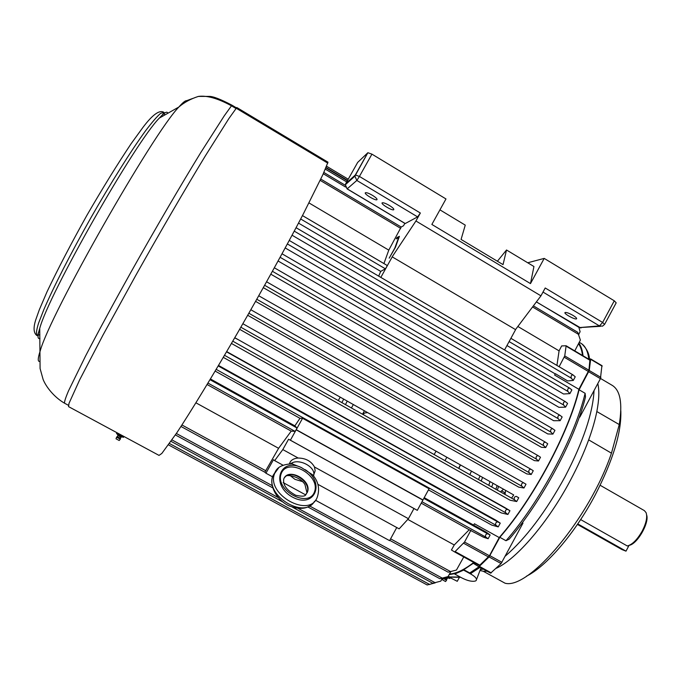 <?xml version="1.0" encoding="UTF-8"?>
<svg xmlns="http://www.w3.org/2000/svg" width="681" height="681" viewBox="0 0 681 681"><rect width="100%" height="100%" fill="white"/><g stroke="black" fill="none" stroke-linecap="round" stroke-linejoin="round"><path stroke-width="1.02" d="M439.943 209.859L465.251 225.122L461.08 239.44L503.046 264.628L506.519 249.995L533.938 266.518L530.482 283.594L431.856 224.449L445.978 198.954L371.928 154.144L367.868 152.714L357.67 162.41L345.752 183.64L345.931 184.236M405.169 223.572L417.606 216.89L420.356 213.017L415.929 220.993L540.944 295.843L515.5 329.595M121.746 436.87L121.065 437.236L117.864 435.534L117.839 434.759L121.856 436.896L123.533 437.304L124.01 436.521M123.576 437.27L116.528 433.474L116.953 432.716M116.928 432.707L116.528 433.474M120.009 435.508L120.503 434.631M588.214 358.861L590.657 359.313L589.235 370.498L579.088 389.77C568.72 432.878 533.385 498.909 499.837 537.3L489.077 556.939L479.373 566.354L478.717 566.618L473.269 563.298L463.77 569.699L463.608 570.116L470.963 574.143C475.457 576.764 477.194 578.893 476.172 580.518L475.432 581.004C472.146 581.838 467.668 580.842 461.99 577.999L454.738 574.04L454.899 573.623L449.145 574.628M480.054 567.35L471.388 573.036L469.737 572.959L463.77 569.699M620.817 410.813C621.617 432.163 613.07 460.245 595.168 495.053C575.053 533.189 546.366 566.439 526.498 576.16M577.769 523.902L626.001 551.15L621.94 549.567L577.42 524.421M463.608 570.116L454.738 574.04M479.994 570.499L483.306 571.274L505.081 583.225C528.779 589.925 589.601 518.164 611.453 453.171L588.665 439.866C592.41 429.566 595.126 420.126 596.828 411.545L619.259 424.569C622.706 403.178 620.272 390.051 611.93 385.191L600.531 378.466M579.667 416.108L579.812 417.121L600.421 378.679L601.919 365.671M611.453 453.171L619.259 424.569M478.717 566.618L490.618 573.147L501.097 563.562L522.991 523.11L521.476 523.8M585.524 396.87L585.115 393.303C574.943 436.487 539.675 502.459 506 540.731L509.192 539.156C541.65 501.718 575.181 438.973 585.524 396.87M579.088 389.77L585.115 393.303M499.837 537.3L506 540.731M448.26 576.203L450.107 577.147L460.714 577.309M580.655 519.586L627.303 545.983C632.436 544.562 637.459 539.488 642.362 530.771C646.286 522.94 647.529 516.896 646.082 512.648L644.388 510.631L600.148 485.272M506.519 249.995L497.394 261.232M600.48 326.318L579.454 327.587L599.442 325.91L602.532 326.156L604.575 324.428L602.634 322.462L545.217 287.986L540.944 295.843M530.482 283.594L544.204 258.397L614.279 300.806L616.186 302.841L604.677 324.233M544.204 258.397L527.715 262.772M401.203 227.028L403.51 225.786L404.846 223.385M415.929 220.993L392.162 256.839L515.602 329.655L504.561 349.949M396.963 237.558L396.248 238.852L398.564 237.695L394.793 248.071L389.2 258.133L395.397 247.399L399.415 236.324L396.963 237.558L397.823 238.061M383.922 263.547L388.783 250.131L401.169 227.045M392.273 256.797L386.595 267.003L387.2 265.479L302.475 215.579M436.053 451.171L434.146 454.55M367.612 412.584L364.326 413.061L363.22 414.618M362.556 414.244L364.395 410.771M313.771 474.631L315.167 470.775L314.469 466.987C311.234 461.182 305.812 458.194 298.193 458.032C294.686 458.27 292.098 459.454 290.429 461.582L289.357 463.735M314.469 466.987L408.421 518.709L399.16 528.856L317.84 484.285M291.843 463.752L301.317 467.532L312.613 474.81C318.427 481.51 319.968 488.975 317.252 497.215C309.625 518.896 265.411 494.176 274.749 473.252L278.75 467.745M302.577 481.62L294.899 479.322L290.234 475.61M290.736 463.71C298.644 457.538 316.733 467.311 313.532 475.968M573.07 315.439C569.205 313.26 566.549 312.281 565.119 312.511C563.025 313.294 574.951 319.951 576.526 318.87C577.054 318.35 575.905 317.201 573.07 315.439M372.43 195.319C368.966 193.344 366.642 192.476 365.467 192.723C363.279 193.532 375.274 200.869 376.925 199.746C377.487 199.039 375.989 197.567 372.43 195.319M389.302 205.424C385.804 203.423 383.463 202.555 382.262 202.802C380.075 203.61 392.052 210.88 393.703 209.757C394.265 209.067 392.801 207.628 389.302 205.424M300.687 218.993L385.352 268.799L386.595 267.003L380.824 277.397M207.092 384.51L291.221 431.124L295.026 431.354L296.158 429.813L290.387 440.198L288.565 439.236L282.819 449.571L274.656 460.62L282.93 465.157M282.819 449.571L298.193 458.032M458.824 468.443L460.484 464.944M407.791 519.407L454.253 544.97L469.218 529.75L483.501 537.249L488.141 538.714L490.141 534.994L486.251 532.159L473.644 525.162L474.393 523.766L499.233 537.564C532.985 499.233 568.72 432.452 578.884 389.302L554.615 375.061L555.347 373.699L554.615 375.061M421.224 503.157L469.218 529.75M298.516 223.113L380.713 271.396L385.352 268.799M378.679 276.128L380.713 271.396M292.072 235.226L563.545 394.001L569.886 393.618L567.818 391.362C567.375 389.294 567.963 388.204 569.58 388.076L571.861 389.941L569.886 393.618M285.211 247.961L558.939 407.332L565.596 407.136L563.579 404.999C563 402.939 563.57 401.807 565.29 401.603L567.596 403.416L565.596 407.136M278.095 261.002L553.644 420.705L560.14 420.696L558.097 418.611C557.501 416.551 558.079 415.41 559.825 415.197L562.148 416.951L560.14 420.696M270.825 274.188L547.796 433.95L552.929 434.103L550.852 432.069C550.257 430.026 550.835 428.885 552.606 428.664L554.947 430.358L552.929 434.103M263.317 287.663L541.361 447.272L545.711 447.545L543.608 445.561C542.987 443.518 543.574 442.386 545.37 442.156L547.737 443.782L545.711 447.545M255.596 301.377L534.364 460.611L538.484 461.003L540.501 457.24L538.16 455.691L258.763 295.775L538.067 455.64M247.697 315.277L526.822 473.925L531.231 474.487L533.257 470.716L530.857 469.209L250.846 309.744L530.822 469.192C529.018 469.464 528.422 470.597 529.06 472.614L531.231 474.487M239.635 329.315L518.76 487.153L523.97 488.005L526.004 484.225L523.595 482.786L242.862 323.713L523.561 482.769M234.783 337.708L513.712 494.951L511.584 498.143M231.446 343.437L510.163 500.237L516.7 501.539L518.735 497.751L516.292 496.372C514.402 496.645 513.797 497.777 514.461 499.769L516.7 501.539M226.688 351.583L504.97 507.66L509.933 510.699L507.907 514.47L505.642 512.759C504.953 510.801 505.566 509.677 507.464 509.371L509.933 510.699M223.291 357.355L501.173 512.878L507.907 514.47M218.516 365.433L495.691 520.097L500.237 523.144L498.228 526.89L495.93 525.238C495.215 523.434 495.777 522.293 497.641 521.825L500.237 523.144M428.46 489.869L491.716 525.094L498.228 526.89M424.212 497.666L473.38 524.966M506.962 345.548L554.964 373.741M578.484 343.752C580.553 346.501 581.897 350.417 582.51 355.482M473.763 562.455C464.016 569.929 455.921 573.777 449.494 573.989M215.153 371.085L299.963 418.313L302.56 418.279L429.064 488.754L422.969 499.956L296.244 429.66L296.942 427.949L294.873 425.855L299.963 418.313M210.429 378.968L294.873 425.855M470.894 530.261L464.544 542.033L489.452 555.773L499.233 537.564M474.393 523.766L473.644 525.162M464.544 542.033L454.695 551.985L451.435 550.001L454.253 544.97M489.452 555.773L479.39 565.545L454.687 551.976L479.39 565.545M559.118 366.719L564.745 355.925L566.124 345.761L561.646 345.931L559.084 350.86L556.93 365.425M589.916 359.917L588.929 370.217L578.884 389.302M573.283 380.432L571.257 378.142C570.814 376.082 571.393 375.001 572.985 374.882L575.241 376.797L573.283 380.432L567.656 380.926L555.347 373.699M309.004 202.938L388.783 250.131M195.915 402.811L278.597 448.311L291.221 431.124M574.773 350.894L580.382 340.083L577.735 332.302L533.393 305.854M517.849 326.471L559.084 350.86M509.116 341.59L571.257 378.142M578.773 334.286L580.101 331.732L578.876 327.331M488.141 538.714L485.825 537.122C485.085 535.36 485.655 534.227 487.519 533.734L490.141 534.994M423.829 498.381L487.519 533.734M389.77 540.348L448.183 572.202L456.432 570.057L463.761 556.956M210.003 379.692L296.942 427.949M274.656 460.62L273.456 459.718L265.948 473.218L264.841 472.214L278.597 448.311M294.26 231.14L567.818 391.362M538.484 461.003L536.339 459.071C535.709 457.045 536.305 455.912 538.118 455.674M523.97 488.005L521.774 486.183C521.118 484.174 521.723 483.042 523.587 482.778M218.218 365.935L497.641 521.825M296.158 429.813L422.884 500.109L417.317 510.341L413.963 508.528L408.421 518.709M307.727 506.877L439.892 578.722L448.038 576.594L450.703 571.836M292.328 507.124L432.716 583.251L440.769 581.148L442.327 578.365M168.513 444.897L427.166 584.962L434.708 583.013M396.751 527.528L389.6 540.654L315.473 500.229M265.948 473.218L272.604 476.845M283.168 482.608L305.658 494.874M288.565 439.236L413.963 508.528M290.387 440.198L417.317 510.341M302.56 418.279L296.244 429.66M237.924 339.478L234.69 337.861M327.987 162.189L322.82 174.753L303.309 213.97C285.918 247.254 261.785 290.949 237.499 333.018C213.306 374.754 191.284 410.873 176.813 432.801L161.848 453.418L159.039 455.402L68.543 406.617L69.019 403.322L79.626 379.921L102.874 335.282L135.706 275.541C159.873 232.519 185.394 188.697 205.177 156.153L228.833 118.63L236.801 107.513L327.987 162.189M236.401 107.836L232.085 105.249L231.48 105.81C217.903 98.387 206.871 95.263 198.367 96.421L198.367 96.421C190.671 98.89 184.168 102.422 178.865 107.019C152.816 133.595 50.249 313.95 40.247 350.775C37.881 358.01 37.625 361.56 39.481 361.424M192.732 98.439L186.637 100.686L185.326 102.346M116.008 438.802L116.604 437.185L120.299 439.16L119.201 440.505L116.017 438.777M446.838 457.249L444.982 460.654M351.422 407.979L353.328 404.531M340.211 397.142L338.304 400.59M341.905 402.616L343.667 399.092M347.233 401.1L345.471 404.625M505.2 493.504L503.693 493.708M500.458 491.886L503.54 489.213M505.634 490.397L504.927 494.397M646.644 514.998C649.504 522.702 637.433 543.847 629.346 545.311M626.001 551.15L629.006 545.464M450.345 577.871L449.664 578.492L449.094 578.135L449.486 577.403M449.094 578.135L446.719 577.011M443.101 578.339L446.557 580.246L445.553 581.54L442.565 579.889L443.254 578.084M448.021 576.603L457.257 581.31L459.258 577.607M578.816 343.105C581.046 346.025 582.451 350.247 583.021 355.788M458.679 468.358L460.339 464.859M347.08 188.79L405.289 223.555M116.502 433.508L117.736 434.665M68.449 405.314L64.567 403.22C64.21 402.02 65.529 397.891 68.517 390.851L85.517 356.103C97.953 332.141 113.259 303.862 131.45 271.276C155.634 228.195 181.146 184.551 200.844 152.442L224.313 115.753L231.48 105.81L235.915 108.466M471.388 573.036L470.963 574.143M597.807 383.556C599.433 390.451 599.11 399.773 596.828 411.545M588.665 439.866C583.889 452.95 577.803 466.417 570.431 480.267C548.069 522.497 516.598 559.084 496.321 568.26M594.036 390.588C592.896 413.052 583.2 441.824 564.932 476.921C545.753 511.874 525.877 538.279 505.293 556.113M483.272 569.12L480.301 569.691M487.077 571.206L483.306 571.274M602.191 366.157L590.657 359.313M469.839 474.648L471.473 471.133M600.421 378.679L588.742 371.783M600.897 377.393L589.235 370.498M501.965 562.336L489.945 555.705M491.282 572.891L479.373 566.354M490.609 573.147L478.726 566.618M501.097 563.562L489.077 556.939M478.479 479.509L480.02 475.951L478.479 479.509M481.178 481.024L482.574 477.39M460.16 577.003L449.681 576.977M371.928 154.144L359.423 176.43L420.356 213.017M542.995 292.064L599.442 325.91L602.634 322.462L614.279 300.806M367.808 152.757L355.329 174.983L359.423 176.43L356.827 180.448L417.606 216.89M536.398 301.87L579.225 327.535M355.329 174.983L354.903 176.166L356.827 180.448L347.174 188.85L345.335 184.764L345.752 183.64L355.329 174.983M305.079 469.601C325.799 482.65 314.562 509.15 292.532 497.121C270.366 485.144 279.44 457.172 301.317 467.532M314.554 491.699C308.774 508.894 274.46 490.277 281.253 473.499C287.671 456.908 320.657 475.074 314.554 491.699M314.486 501.335C304.254 519.918 264.202 494.985 273.115 475.44L275.924 471.014M284.539 477.602C291.145 468.528 311.592 482.097 307.097 492.542L305.641 494.968M285.373 476.743C285.399 473.908 300.261 476.07 305.003 484.727L306.969 492.865L307.31 492.44C305.071 494.712 307.233 497.658 295.75 495.291C282.343 488.064 283.534 481.186 283.713 479.143C287.884 466.877 312.366 480.343 307.437 492.116L305.267 495.223M326.037 167.5L347.574 180.388M348.638 181.027L349.149 181.333M463.676 543.285L488.575 557.015M455.334 551.695L480.054 565.281M564.243 357.219L588.435 371.52M564.745 355.925L588.929 370.217M566.234 346.212L590.18 360.402M320.189 180.371L400.7 228.356M532.559 306.961L578.85 334.55M302.466 215.588L387.174 265.471M572.985 374.882L510.895 338.321L572.849 374.822M421.999 501.744L485.825 537.122M207.952 383.08L295.026 431.354M390.588 538.841L450.916 571.768M181.929 424.978L265.896 470.801M325.331 169.143L346.706 181.938M347.267 182.27L347.77 182.576M323.279 173.74L345.514 187.02M296.082 227.709L569.461 388.017M565.29 401.603L289.263 240.461L565.179 401.552M287.382 243.96L563.579 404.999M559.825 415.197L282.036 253.792L559.731 415.146M280.121 257.299L558.097 418.611M552.606 428.664L274.358 267.795L552.521 428.621M272.426 271.302L550.852 432.069M545.37 442.156L266.603 281.789L545.302 442.122M264.645 285.288L543.608 445.561M256.788 299.265L536.339 459.071M248.854 313.243L529.06 472.614M240.853 327.212L521.774 486.183M232.766 341.172L514.461 499.769M226.543 351.83L507.464 509.371M224.5 355.295L505.642 512.759M216.183 369.366L495.93 525.238M176.362 433.491L272.187 485.613M309.557 505.94L442.582 578.288M172.004 439.935L278.086 497.496M297.997 508.298L435.363 582.825M169.501 443.527L429.779 584.545M236.128 108.185L327.791 163.142M186.637 100.686C185.351 100.473 182.763 102.576 178.865 107.019L159.345 118.077C135.196 142.176 48.513 294.601 39.736 328.395C37.395 335.971 37.472 339.317 39.966 338.44M167.807 113.284C167.22 110.918 164.402 112.518 159.345 118.077C162.989 114.331 164.521 112.425 163.934 112.356L160.614 113.335C156.97 116.511 151.88 122.435 145.334 131.093C131.186 150.544 110.892 182.755 90.811 217.911C70.867 253.145 53.484 287.186 43.882 309.497L38.511 323.313C36.425 330.115 35.923 334.201 36.978 335.588C37.421 335.929 38.34 333.528 39.736 328.395L40.085 368.54L43.09 379.385C46.027 386.868 54.174 397.236 64.567 403.22M164.496 115.157L164.181 112.646M37.191 335.656L39.881 334.584M120.469 438.258L117.047 436.734L116.613 437.159M121.039 437.245L120.486 438.249L117.081 436.717M117.864 435.534L117.302 436.521M493.01 483.28L491.716 486.966M497.139 485.604L495.853 489.29M498.594 486.421L497.317 490.116M505.336 492.993L501.488 490.822M446.557 580.246L446.685 579.676L443.595 577.973M447.238 578.416L446.727 579.369L443.944 577.871M447.953 578.067L447.247 578.399L445.365 577.428M449.469 578.441L446.217 577.165M479.049 566.796L469.737 572.959M579.242 342.279L580.731 343.164C585.098 345.616 587.788 350.843 588.793 358.853M451.154 577.462L450.805 578.118M488.745 485.289L490.048 481.603M405.178 223.581L347.089 188.884L345.335 184.764L354.903 176.166L367.868 152.714M476.521 579.582L480.999 567.869M590.521 358.861L602.038 365.706M536.356 301.93L580.902 328.055M292.524 463.804C282.411 464.212 276.486 467.362 274.749 473.252L273.115 475.44C268.757 483.331 275.243 499.496 289.008 505.821C298.772 509.55 306.22 509.175 311.362 504.681M290.429 461.582L289.604 463.727M590.044 359.951L566.124 345.761M264.849 472.214L180.967 426.468M401.22 227.037L320.802 179.077M348.229 179.214L326.565 166.232M347.378 180.746L325.876 167.875M345.258 185.249L323.858 172.455M569.58 388.076L296.09 227.701M272.74 487.851L175.392 434.938M282.53 501.812L171.025 441.348M163.934 112.356C159.592 109.556 152.561 114.621 142.831 127.551L131.195 143.606C117.464 164.155 102.695 188.067 86.887 215.341C71.156 243.526 57.859 269.021 47.015 291.817L39.285 309.838L35.735 319.857C33.19 327.859 33.59 333.094 36.936 335.571M198.367 96.421L209.135 96.396C212.949 96.268 220.593 99.222 232.085 105.249M120.29 439.143L120.435 438.555M581.77 343.828C586.545 348.349 589.099 353.354 589.448 358.844"/></g></svg>
